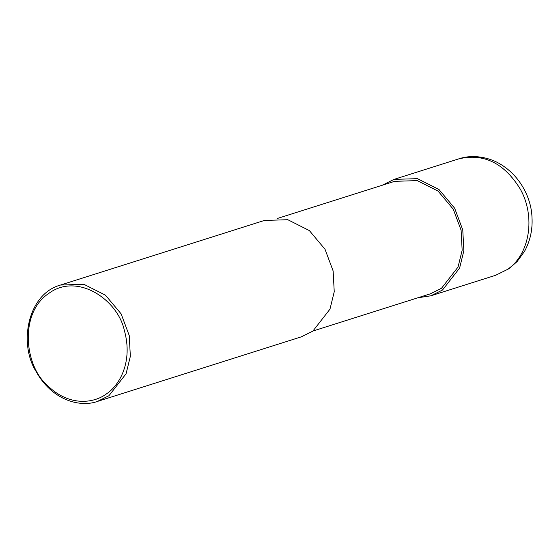 <?xml version="1.0" encoding="UTF-8"?>
<svg xmlns="http://www.w3.org/2000/svg" width="560" height="560" viewBox="0 0 560 560"><rect width="100%" height="100%" fill="white"/><g stroke="black" fill="none" stroke-linecap="round" stroke-linejoin="round"><path stroke-width="0.84" d="M382.249 185.248L394.009 179.389L417.424 178.647L438.991 189.518L454.65 208.208L462.77 229.922L463.869 250.684L459.606 268.086L442.491 290.045L430.885 295.792L417.893 297.773M277.375 218.47L394.625 181.328L417.256 180.607L438.109 191.121L453.243 209.188L461.097 230.181L462.154 250.25L458.031 267.071L441.49 288.295L430.276 293.853L313.026 330.995M60.487 285.047L264.383 220.451L287.798 219.709L309.365 230.587L325.024 249.277L333.144 270.991L334.236 291.753L329.973 309.155L312.865 331.114L301.259 336.861L97.363 401.45C81.046 407.421 52.689 401.24 36.169 371.644C18.277 343.497 27.79 293.923 60.487 285.047L83.902 284.305L105.469 295.183L121.128 313.866L129.248 335.58L130.347 356.342L126.084 373.744L108.969 395.703L97.363 401.45M106.365 393.946C93.723 403.459 68.614 406.889 46.879 384.895C24.297 365.064 19.271 312.823 48.79 293.405C77.273 272.195 117.831 299.551 124.397 330.603C133.084 361.732 119.546 385.378 106.365 393.946M495.733 275.247L508.97 268.688L517.146 261.534L524.552 251.293C530.194 240.919 532.679 229.663 532 217.532C531.44 198.142 519.757 173.18 495.32 161.42C479.801 154.644 466.473 156.17 458.822 158.858C483.672 153.041 504.084 163.009 520.065 188.748C535.927 216.321 529.837 254.702 507.304 269.514L495.698 275.261L430.885 295.792M458.822 158.851L394.009 179.389"/></g></svg>
